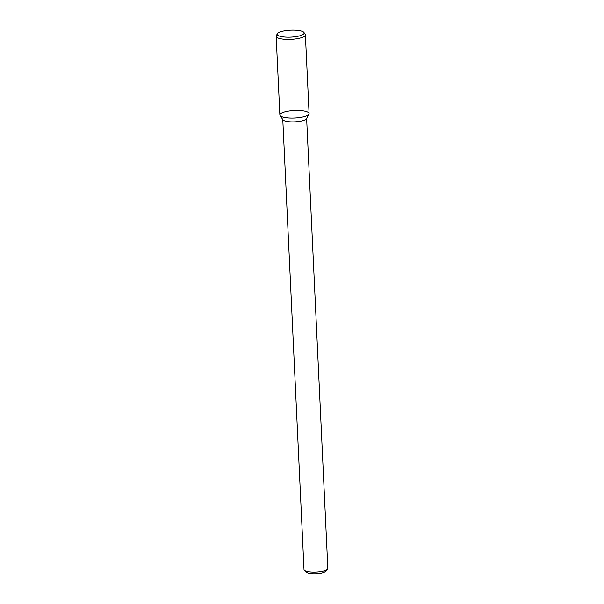 <?xml version="1.0" encoding="UTF-8"?>
<svg xmlns="http://www.w3.org/2000/svg" width="604" height="604" viewBox="0 0 604 604"><rect width="100%" height="100%" fill="white"/><g stroke="black" fill="none" stroke-linecap="round" stroke-linejoin="round"><path stroke-width="0.91" d="M282.785 119.584L304.001 569.58A11.937 3.065 -2.7 0 0 304.469 570.372L306.87 572.403A9.551 2.454 -2.7 0 0 322.468 572.849A9.551 2.454 -2.7 0 0 325.262 571.543L327.459 569.293A11.937 3.065 -2.7 0 0 327.844 568.455L306.628 118.46M304.469 570.372A11.937 3.065 -2.7 0 0 323.963 570.931A11.937 3.065 -2.7 0 0 327.459 569.293M280.067 115.538L282.936 119.811A11.937 3.065 -2.7 0 0 290.803 121.865A11.937 3.065 -2.7 0 0 302.732 120.702A11.937 3.065 -2.7 0 0 306.492 118.701L308.954 114.171A14.632 3.76 -2.7 0 0 294.307 110.517A14.632 3.76 -2.7 0 0 280.067 115.538A14.632 3.76 -2.7 0 0 289.709 118.044A14.632 3.76 -2.7 0 0 304.333 116.625A14.632 3.76 -2.7 0 0 308.954 114.171M277.342 33.756L276.3 35.689A14.632 3.76 -2.7 0 0 276.156 36.27L279.863 114.964A14.632 3.76 -2.7 0 0 288.659 117.991A14.632 3.76 -2.7 0 0 304.333 116.625A14.632 3.76 -2.7 0 0 309.097 113.59L305.382 34.896A14.632 3.76 -2.7 0 0 305.186 34.322L303.963 32.503A13.484 3.465 -2.7 0 0 290.516 30.2A13.484 3.465 -2.7 0 0 277.342 33.756A13.484 3.465 -2.7 0 0 284.378 37.01A13.484 3.465 -2.7 0 0 299.758 35.825A13.484 3.465 -2.7 0 0 303.963 32.503M276.156 36.27A14.632 3.76 -2.7 0 0 284.952 39.298A14.632 3.76 -2.7 0 0 300.626 37.931A14.632 3.76 -2.7 0 0 305.382 34.896"/></g></svg>
